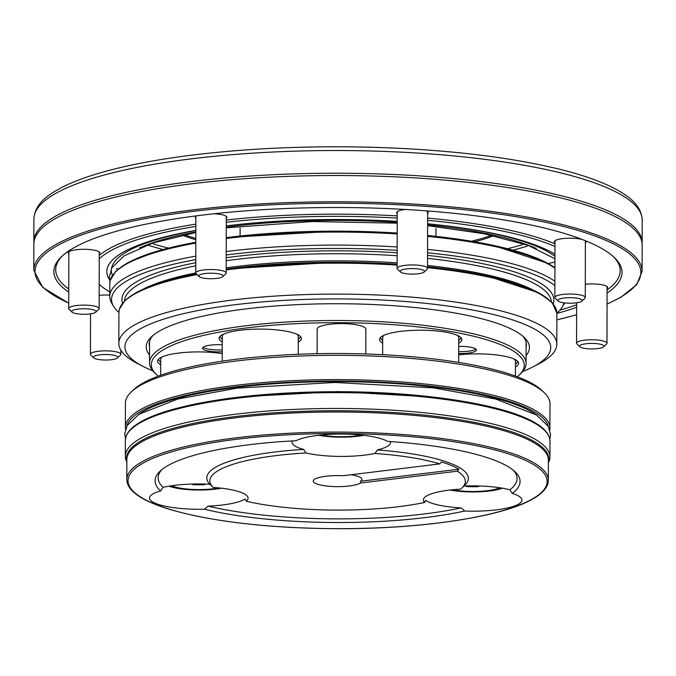 <?xml version="1.0" encoding="UTF-8"?>
<svg xmlns="http://www.w3.org/2000/svg" width="676" height="676" viewBox="0 0 676 676"><rect width="100%" height="100%" fill="white"/><g stroke="black" fill="none" stroke-linecap="round" stroke-linejoin="round"><path stroke-width="1.01" d="M160.694 375.264L160.719 359.277A38.017 8.627 0.1 0 1 162.24 356.86M296.764 334.172A38.017 8.627 0.1 0 1 298.277 336.589L298.251 354.292M222.201 361.178L222.243 336.454A38.017 8.627 0.1 0 1 223.764 334.045M457.221 335.296A38.017 8.627 0.1 0 1 458.734 337.713L458.691 362.412M382.667 354.689L382.692 337.577A38.017 8.627 0.1 0 1 384.221 335.169M513.929 358.939A38.017 8.627 0.1 0 1 515.442 361.356L515.416 376.084M351.013 474.755A24.336 5.518 0.1 0 1 361.922 479.377A24.336 5.518 0.1 0 1 360.469 481.253L458.911 469.212A129.572 29.406 0.1 0 0 441.411 461.911L439.789 463.888L342.96 475.735A24.336 5.518 -179.9 0 0 325.916 476.25A24.336 5.518 -179.9 0 0 313.258 481.067A24.336 5.518 -179.9 0 0 333.369 486.543A24.336 5.518 -179.9 0 0 360.46 483.036L457.289 471.189L458.911 469.212M360.46 483.036L360.469 481.253M461.117 507.896L464.733 511.031A182.495 41.413 0.1 0 1 204.431 509.214L208.09 506.13A49.272 11.179 -179.9 0 0 245.16 498.998L246.208 501.22A127.747 28.992 0.1 0 0 424.672 502.462L425.576 500.257A49.272 11.179 -179.9 0 0 461.117 507.896A179.453 40.721 0.1 0 1 208.09 506.13M457.289 471.189A127.747 28.992 0.1 0 1 461.809 488.08A127.747 28.992 0.1 0 1 460.584 489.145A49.272 11.179 0.1 0 0 430.578 494.122A49.272 11.179 0.1 0 0 423.387 499.919A49.272 11.179 0.1 0 0 424.672 502.462M439.789 463.888A127.747 28.992 0.1 0 0 374.986 453.452L377.411 449.946A130.789 29.676 0.1 0 1 464.767 485.283L461.809 488.08M513.481 470.369A179.453 40.721 0.1 0 1 509.932 489.787A49.272 11.179 -179.9 0 0 463.99 486.027M377.411 449.946A49.272 11.179 -179.9 0 0 390.584 442.357A49.272 11.179 -179.9 0 0 390.458 441.563M209.797 484.253A130.789 29.676 0.1 0 1 303.676 449.43L305.975 452.971A127.747 28.992 0.1 0 0 213.109 487.413L209.797 484.253A49.272 11.179 -179.9 0 0 163.093 487.362L160.643 490.953A182.495 41.413 0.1 0 1 160.136 471.155A182.495 41.413 0.1 0 1 296.096 440.718A49.272 11.179 0.1 0 1 342.462 434.06A49.272 11.179 0.1 0 1 387.382 441.352A182.495 41.413 0.1 0 1 515.078 471.772A182.495 41.413 0.1 0 1 512.239 493.412L509.932 489.787M292.362 440.913A49.272 11.179 -179.9 0 0 292.04 442.188A49.272 11.179 -179.9 0 0 303.676 449.43M163.093 487.362A179.453 40.721 0.1 0 1 161.733 469.752M548.397 462.747A212.298 48.173 -179.9 0 0 549.934 456.993A212.298 48.173 -179.9 0 0 235.831 414.185A212.298 48.173 -179.9 0 0 125.33 456.258A212.298 48.173 -179.9 0 0 126.843 462.012M549.985 428.161A212.298 48.173 0.1 0 0 337.763 379.616A212.298 48.173 0.1 0 0 125.381 427.418L125.423 403.133A212.298 48.173 0.1 0 1 131.288 391.919A212.298 48.173 0.1 0 1 337.806 355.322A212.298 48.173 0.1 0 1 544.197 392.638A212.298 48.173 0.1 0 1 550.027 403.876L549.85 429.944M131.288 391.919L133.654 389.68A209.864 47.624 0.1 0 1 337.814 353.506A209.864 47.624 0.1 0 1 541.839 390.39L544.197 392.638M374.986 453.452A49.272 11.179 0.1 0 1 340.146 456.41A49.272 11.179 0.1 0 1 305.975 452.971M512.239 493.412A49.272 11.179 0.1 0 1 521.94 500.096A49.272 11.179 0.1 0 1 464.733 511.031M213.109 487.413A49.272 11.179 0.1 0 1 242.033 492.804A49.272 11.179 0.1 0 1 248.067 498.178A49.272 11.179 0.1 0 1 246.208 501.22M204.431 509.214A49.272 11.179 0.1 0 1 149.523 498.009A49.272 11.179 0.1 0 1 160.643 490.953M300.288 336.31A40.045 9.084 0.1 0 1 298.277 339.445M222.235 339.31A40.045 9.084 0.1 0 1 220.232 336.166M160.719 362.125A40.045 9.084 0.1 0 1 158.716 358.99M517.453 361.077A40.045 9.084 0.1 0 1 515.433 364.212M460.745 337.434A40.045 9.084 0.1 0 1 458.734 340.569M382.692 340.434A40.045 9.084 0.1 0 1 380.689 337.29M458.708 354.849A41.177 9.346 0.1 0 1 513.557 358.779A41.177 9.346 0.1 0 1 518.23 362.015A41.177 9.346 0.1 0 1 515.433 366.857M382.684 343.078A41.177 9.346 0.1 0 1 379.912 338.228A41.177 9.346 0.1 0 1 413.247 330.353A41.177 9.346 0.1 0 1 456.849 335.135A41.177 9.346 0.1 0 1 461.522 338.372A41.177 9.346 0.1 0 1 458.725 343.214M222.235 341.963A41.177 9.346 0.1 0 1 219.455 337.104A41.177 9.346 0.1 0 1 252.79 329.237A41.177 9.346 0.1 0 1 296.392 334.012A41.177 9.346 0.1 0 1 301.065 337.248A41.177 9.346 0.1 0 1 298.268 342.09M160.711 364.778A41.177 9.346 0.1 0 1 157.93 359.928A41.177 9.346 0.1 0 1 222.21 353.616M458.717 346.408A15.818 3.591 0.1 0 1 474.451 348.275A15.818 3.591 0.1 0 1 476.386 349.999A15.818 3.591 0.1 0 1 468.155 353.134A15.818 3.591 0.1 0 1 458.708 353.531M458.708 351.621A15.818 3.591 -179.9 0 0 475.811 349.044M517.25 376.76A186.449 42.309 -179.9 0 0 519.092 375.172A186.449 42.309 -179.9 0 0 337.865 322.68A186.449 42.309 -179.9 0 0 156.46 374.538A186.449 42.309 -179.9 0 0 158.285 376.135M222.218 351.765A15.818 3.591 0.1 0 1 202.487 348.25A15.818 3.591 0.1 0 1 222.227 344.811M317.128 353.7L317.179 329.077A24.336 5.518 0.1 0 1 317.179 328.95A24.336 5.518 0.1 0 1 341.803 323.601A24.336 5.518 0.1 0 1 365.843 329.161L365.8 353.979M203.062 347.295A15.818 3.591 -179.9 0 0 222.218 349.847M156.46 374.538L154.686 372.848A188.274 42.723 0.1 0 1 149.523 362.885A188.274 42.723 0.1 0 1 337.865 320.492A188.274 42.723 0.1 0 1 526.063 363.544A188.274 42.723 0.1 0 1 520.866 373.49L519.092 375.172M526.105 342.157A188.274 42.723 0.1 0 1 526.105 342.276L526.063 363.544M149.523 362.885L149.557 341.617A188.274 42.723 0.1 0 1 149.557 341.498M149.32 342.774A188.579 42.791 -179.9 0 0 149.557 344.05M526.097 344.709A188.579 42.791 -179.9 0 0 526.334 343.433M152.768 370.803A212.906 48.317 0.1 0 1 142.991 366.375L137.431 363.502A218.99 49.694 0.1 0 1 118.832 343.416A218.99 49.694 0.1 0 1 337.915 294.102A218.99 49.694 0.1 0 1 556.821 344.185A218.99 49.694 0.1 0 1 538.155 364.203L532.587 367.06A212.906 48.317 0.1 0 1 522.793 371.454M142.991 366.375A212.906 48.317 0.1 0 1 337.907 298.902A212.906 48.317 0.1 0 1 532.587 367.06M149.54 354.985A191.621 43.484 0.1 0 1 151.5 336.766A191.621 43.484 0.1 0 1 337.899 303.735A191.621 43.484 0.1 0 1 524.187 337.417A191.621 43.484 0.1 0 1 526.08 355.635M149.548 346.357A188.579 42.791 0.1 0 1 149.252 343.932A188.579 42.791 0.1 0 1 153.089 335.364M522.599 336.014A188.579 42.791 0.1 0 1 526.401 344.591A188.579 42.791 0.1 0 1 526.097 347.016M118.891 312.439A226.359 51.368 0.1 0 1 113.593 306.346A226.359 51.368 0.1 0 1 195.786 259.609M226.215 254.962A226.359 51.368 0.1 0 1 397.158 250.348M427.57 252.807A226.359 51.368 0.1 0 1 554.878 285.551M563.97 302.823A226.359 51.368 0.1 0 1 562.195 307.124A226.359 51.368 0.1 0 1 556.872 313.208M113.593 306.346L111.853 303.431A228.116 51.765 0.1 0 1 109.791 296.468A228.116 51.765 0.1 0 1 195.795 256.136M226.215 251.54A228.116 51.765 0.1 0 1 397.167 246.968M427.578 249.41A228.116 51.765 0.1 0 1 554.886 281.241M564.654 302.907A228.116 51.765 0.1 0 1 563.945 304.225L562.195 307.124M536.313 248.531A221.931 50.362 -179.9 0 0 427.621 224.871M397.209 222.362A221.931 50.362 -179.9 0 0 226.266 227.094M195.837 231.876A221.931 50.362 -179.9 0 0 139.738 247.813M116.466 268.617A27.378 6.211 0.1 0 1 118.435 268.837M95.612 312.329A12.168 2.763 -179.9 0 0 95.764 312.194A12.168 2.763 -179.9 0 0 83.942 308.771A12.168 2.763 -179.9 0 0 72.104 312.16A12.168 2.763 -179.9 0 0 83.63 314.289A12.168 2.763 -179.9 0 0 95.612 312.329M216.802 278.385A12.168 2.763 -179.9 0 0 222.801 276.611A12.168 2.763 -179.9 0 0 210.971 273.188A12.168 2.763 -179.9 0 0 199.133 276.569A12.168 2.763 -179.9 0 0 216.802 278.385M408.904 274A12.168 2.763 -179.9 0 0 424.156 272.022A12.168 2.763 -179.9 0 0 412.335 268.6A12.168 2.763 -179.9 0 0 400.496 271.98A12.168 2.763 -179.9 0 0 408.904 274M559.39 301.75A12.168 2.763 -179.9 0 0 571.668 303.186A12.168 2.763 -179.9 0 0 581.892 301.107A12.168 2.763 -179.9 0 0 570.071 297.685A12.168 2.763 -179.9 0 0 558.232 301.065A12.168 2.763 -179.9 0 0 559.39 301.75M580.101 345.377A12.168 2.763 -179.9 0 0 579.94 346.796A12.168 2.763 -179.9 0 0 591.77 348.934A12.168 2.763 -179.9 0 0 603.6 346.839A12.168 2.763 -179.9 0 0 594.905 343.509A12.168 2.763 -179.9 0 0 580.101 345.377M116.323 355.956A12.168 2.763 -179.9 0 0 101.273 354.68A12.168 2.763 -179.9 0 0 93.812 357.883A12.168 2.763 -179.9 0 0 105.642 360.029A12.168 2.763 -179.9 0 0 117.472 357.925A12.168 2.763 -179.9 0 0 116.323 355.956M98.535 309.566A15.21 3.448 -179.9 0 0 98.73 309.405A15.21 3.448 -179.9 0 0 99.152 308.602A15.21 3.448 -179.9 0 0 83.951 305.121A15.21 3.448 -179.9 0 0 68.732 308.543A15.21 3.448 -179.9 0 0 69.146 309.346L72.104 312.16M222.801 276.611L225.759 273.814A15.21 3.448 -179.9 0 0 226.181 273.011A15.21 3.448 -179.9 0 0 210.98 269.538A15.21 3.448 -179.9 0 0 195.77 272.96A15.21 3.448 -179.9 0 0 196.184 273.763L199.133 276.569M424.156 272.022L427.122 269.225A15.21 3.448 -179.9 0 0 427.545 268.423A15.21 3.448 -179.9 0 0 412.343 264.941A15.21 3.448 -179.9 0 0 397.125 268.372A15.21 3.448 -179.9 0 0 397.547 269.175L400.496 271.98M581.892 301.107L584.858 298.31A15.21 3.448 -179.9 0 0 585.272 297.508A15.21 3.448 -179.9 0 0 570.071 294.035A15.21 3.448 -179.9 0 0 554.861 297.457A15.21 3.448 -179.9 0 0 555.275 298.26L558.232 301.065M603.6 346.839L606.566 344.042A15.21 3.448 -179.9 0 0 606.989 343.239A15.21 3.448 -179.9 0 0 593.942 339.8A15.21 3.448 -179.9 0 0 577.186 342.217A15.21 3.448 -179.9 0 0 576.569 343.188A15.21 3.448 -179.9 0 0 576.983 343.991L579.94 346.796M117.472 357.925L120.438 355.128A15.21 3.448 -179.9 0 0 120.86 354.325A15.21 3.448 -179.9 0 0 118.993 352.669A15.21 3.448 -179.9 0 0 101.89 350.954A15.21 3.448 -179.9 0 0 90.44 354.275A15.21 3.448 -179.9 0 0 90.863 355.077L93.812 357.883M642.115 243.926A304.158 69.02 -179.9 0 0 642.158 242.777A304.158 69.02 -179.9 0 0 192.161 181.438A304.158 69.02 -179.9 0 0 33.851 241.721A304.158 69.02 -179.9 0 0 33.893 242.861M192.153 183.728A304.158 69.02 -179.9 0 0 36.403 235.121A304.158 69.02 -179.9 0 0 33.842 244.011L33.8 270.265A304.158 69.02 0.1 0 1 338.076 201.778A304.158 69.02 0.1 0 1 642.107 271.329L642.158 245.075A304.158 69.02 -179.9 0 0 639.631 236.169A304.158 69.02 -179.9 0 0 192.153 183.728M68.758 292.133A284.081 64.465 0.1 0 1 61.719 256.474A284.081 64.465 0.1 0 1 338.068 207.515A284.081 64.465 0.1 0 1 614.239 257.438A284.081 64.465 0.1 0 1 607.073 293.071M576.636 307.335A284.081 64.465 0.1 0 1 556.872 313.427M99.245 253.897A15.818 3.591 -179.9 0 0 99.854 252.909A15.818 3.591 -179.9 0 0 84.044 249.292A15.818 3.591 -179.9 0 0 68.225 252.858A15.818 3.591 -179.9 0 0 68.825 253.838M226.274 218.314A15.818 3.591 -179.9 0 0 226.891 217.326A15.818 3.591 -179.9 0 0 213.962 213.777M196.598 215.83A15.818 3.591 -179.9 0 0 195.254 217.275A15.818 3.591 -179.9 0 0 195.863 218.255M427.638 213.717A15.818 3.591 -179.9 0 0 428.246 212.737A15.818 3.591 -179.9 0 0 425.838 210.819M405.456 209.476A15.818 3.591 -179.9 0 0 397.251 211.672A15.818 3.591 -179.9 0 0 396.618 212.678A15.818 3.591 -179.9 0 0 397.226 213.667M585.374 242.802A15.818 3.591 -179.9 0 0 585.982 241.822A15.818 3.591 -179.9 0 0 584.951 240.546M582.382 239.532A15.818 3.591 -179.9 0 0 562.584 238.628A15.818 3.591 -179.9 0 0 554.354 241.763A15.818 3.591 -179.9 0 0 554.954 242.752M607.082 288.534A15.818 3.591 -179.9 0 0 607.69 287.553A15.818 3.591 -179.9 0 0 596.325 284.089A15.818 3.591 -179.9 0 0 585.298 284.25M109.799 295.15A15.818 3.591 -179.9 0 0 99.169 295.336M68.766 289.024A282.255 64.051 0.1 0 1 62.631 255.638M613.326 256.601A282.255 64.051 0.1 0 1 607.082 289.962M576.636 304.791A282.255 64.051 0.1 0 1 560.007 310.115M99.245 255.435A246.977 56.049 0.1 0 1 195.854 224.128M226.274 220.03A246.977 56.049 0.1 0 1 397.218 215.897M427.629 218.128A246.977 56.049 0.1 0 1 554.954 243.799M109.799 291.956A245.151 55.635 0.1 0 1 99.533 284.528A245.151 55.635 0.1 0 1 99.195 284.199L99.533 284.528M99.237 258.925A245.151 55.635 0.1 0 1 195.846 226.418M226.274 222.269A245.151 55.635 0.1 0 1 397.218 218.095M427.629 220.351A245.151 55.635 0.1 0 1 554.954 246.453M109.563 279.695A231.158 52.458 0.1 0 1 195.837 230.372M226.266 225.869A231.158 52.458 0.1 0 1 397.209 221.373M427.621 223.781A231.158 52.458 0.1 0 1 452.176 226.561A231.158 52.458 0.1 0 1 554.937 254.252M112.385 275.369A226.621 51.427 0.1 0 1 195.837 230.508M451.044 226.418A226.621 51.427 0.1 0 1 554.937 256.314M162.95 249.503A233.288 52.939 0.1 0 1 148.914 245.489M527.086 246.149A233.288 52.939 0.1 0 1 513.033 250.112M168.375 248.075A231.158 52.458 0.1 0 1 153.275 243.951M522.725 244.594A231.158 52.458 0.1 0 1 507.617 248.667M195.829 238.451A182.495 41.413 0.1 0 1 185.714 235.282M490.32 235.814A182.495 41.413 0.1 0 1 471.535 241.197M195.82 239.743A180.365 40.932 0.1 0 1 183.686 235.721M492.348 236.262A180.365 40.932 0.1 0 1 474.738 241.746M221.407 488.199A34.975 7.935 0.1 0 1 168.966 486.179M203.873 484.016L203.873 484.793L205.817 484.075M191.739 484.05L193.344 484.726L203.873 484.793M193.344 484.008L193.344 484.726M218.863 487.911A30.412 6.904 0.1 0 1 171.67 485.748M502.53 488.199A34.975 7.935 0.1 0 1 454.492 490.759A34.975 7.935 0.1 0 1 450.089 490.032M465.603 485.968L467.209 486.635L477.746 486.712L479.69 485.985M467.209 485.926L467.209 486.635M477.746 485.934L477.746 486.712M499.834 487.759A30.412 6.904 0.1 0 1 456.866 490.472A30.412 6.904 0.1 0 1 452.633 489.762M363.916 435.344A34.975 7.935 0.1 0 1 318.726 435.26M361.373 435.057A30.412 6.904 0.1 0 1 321.269 434.989M237.099 439.214A209.56 47.557 -179.9 0 0 228.572 521.542A209.56 47.557 -179.9 0 0 547.095 482.579A209.56 47.557 -179.9 0 0 237.099 439.214M236.515 437.786A210.777 47.835 -179.9 0 0 126.809 479.563L127.223 482.715C128.905 488.689 134.592 494.232 144.275 499.353C151.339 503.105 160.296 506.594 171.163 509.822C213.396 521.796 268.102 528.083 335.288 528.691C417.988 529.249 498.339 517.588 530.508 500.198C540.394 495.077 546.208 489.5 547.94 483.467L548.371 480.298A210.777 47.835 -179.9 0 0 236.515 437.786M548.371 480.298L548.405 460.195A210.777 47.835 -179.9 0 0 236.558 417.683A210.777 47.835 -179.9 0 0 126.843 459.46L126.809 479.563M548.405 461.674A211.106 47.903 -179.9 0 0 450.36 418.326A211.106 47.903 -179.9 0 0 236.397 416.433A211.106 47.903 -179.9 0 0 126.843 460.939M125.33 456.258L125.356 440.456A212.298 48.173 0.1 0 1 337.746 392.646A212.298 48.173 0.1 0 1 549.96 441.2L549.934 456.993M131.828 428.685A211.081 47.903 0.1 0 1 337.746 391.742A211.081 47.903 0.1 0 1 543.529 429.404M138.276 414.709A208.647 47.345 0.1 0 1 337.763 381.627A208.647 47.345 0.1 0 1 537.133 415.402M126.936 425.897A211.081 47.903 0.1 0 1 337.763 381.078A211.081 47.903 0.1 0 1 548.43 426.632M125.542 300.347A217.773 49.416 0.1 0 1 196.31 273.89M226.19 269.065A217.773 49.416 0.1 0 1 397.133 264.215M427.545 267.671A218.99 49.694 0.1 0 1 556.872 313.241L552.267 302.628L539.076 292.894L486.069 275.647L427.545 266.75A217.773 49.416 0.1 0 1 550.264 301.09M118.832 343.416L118.891 312.473A218.99 49.694 0.1 0 1 197.029 274.574M226.19 269.927A218.99 49.694 0.1 0 1 397.133 265.119M143.76 288.813A213.515 48.452 0.1 0 1 195.77 272.91M226.19 267.823A213.515 48.452 0.1 0 1 397.133 262.854M427.545 265.482A213.515 48.452 0.1 0 1 532.088 289.489M124.418 300.938A213.515 48.452 0.1 0 1 195.778 265.803M226.206 260.716A213.515 48.452 0.1 0 1 397.15 255.739M427.562 258.367A213.515 48.452 0.1 0 1 551.379 301.682M122.542 303.068A215.948 49.002 0.1 0 1 195.786 262.694M226.206 257.7A215.948 49.002 0.1 0 1 397.15 252.799M427.562 255.393A215.948 49.002 0.1 0 1 553.255 303.82M109.791 296.468L109.816 283.43A228.116 51.765 0.1 0 1 195.82 243.098M226.24 238.51A228.116 51.765 0.1 0 1 397.184 233.938M427.595 236.38A228.116 51.765 0.1 0 1 554.912 268.211M116.72 270.822A226.899 51.486 0.1 0 1 195.82 242.27M226.24 237.639A226.899 51.486 0.1 0 1 397.192 233.043M427.604 235.493A226.899 51.486 0.1 0 1 554.912 267.941M554.92 261.975A299.291 67.913 0.1 0 1 548.304 263.496M33.893 219.016A304.158 69.02 0.1 0 1 338.169 150.528A304.158 69.02 0.1 0 1 642.2 220.08C641.744 210.354 635.905 201.828 624.683 194.502C610.377 184.886 588.728 176.478 559.736 169.27C508.969 156.916 446.971 149.59 373.735 147.309C308.822 145.551 247.762 148.221 190.547 155.303C146.667 160.88 110.999 168.518 83.545 178.219C70.228 182.951 59.48 188.097 51.291 193.64C40.18 200.899 34.375 209.357 33.893 219.016L33.851 241.721M68.741 303.059A302.941 68.749 0.1 0 1 338.076 203.239A302.941 68.749 0.1 0 1 607.056 303.997M576.62 314.712A302.941 68.749 0.1 0 1 556.863 319.866M433.485 397.082L337.746 391.59L241.991 396.744M549.833 439.408L550.577 434.541L548.211 426.252L536.558 415.03L495.711 399.043L433.13 387.847L334.848 382.464L237.208 388.125L177.856 398.992L138.876 414.32L127.113 425.584L124.764 433.865L125.491 438.673M125.356 440.456L125.753 437.38C127.434 431.339 133.189 425.736 143.016 420.59C150.14 416.83 159.181 413.349 170.132 410.138C212.712 398.232 267.84 392.08 335.507 391.708C419.373 391.438 500.739 403.631 532.688 421.444C542.296 426.573 547.923 432.125 549.571 438.099L549.96 441.2M125.381 427.418L125.508 429.201M118.891 312.473L119.272 309.422L124.992 300.372L137.084 292.015L165.054 281.241L196.268 273.839M226.19 269.023L335.668 262.22L397.133 264.181M556.821 344.185L556.872 313.241M109.816 283.43L110.137 280.582L115.807 271.203L128.077 262.516L157.88 250.931L195.82 242.219M226.24 237.597L335.626 231.124L397.192 233.009M427.604 235.459L492.322 245.109L548.194 263.437L554.912 267.628M109.96 281.512L109.343 276.991L111.886 267.789L124.021 255.9L153.198 242.887L195.837 232.519M226.257 227.82L312.244 221.542L397.209 223.156M427.621 225.64L484.151 233.769L528.167 245.371L554.928 258.756M95.764 312.194L98.73 309.405M642.158 242.777L642.2 220.08M68.834 251.869L68.732 308.543M99.245 251.92L99.152 308.602M195.863 216.286L195.77 272.96M226.283 216.337L226.181 273.011M397.226 211.689L397.125 268.372M427.638 211.749L427.545 268.423M554.962 240.783L554.861 297.457M585.374 240.833L585.272 297.508M576.636 302.78L576.569 343.188M607.082 286.565L606.989 343.239M90.516 313.867L90.44 354.275M120.86 350.193L120.86 354.325M33.8 270.265L42.825 287.494L68.741 303.203M642.107 271.329L636.699 284.664L621.143 297.094L607.056 304.141M576.62 314.796L556.863 319.925M435.952 236.33L435.969 228.454M240.081 235.992L240.09 228.116"/></g></svg>
